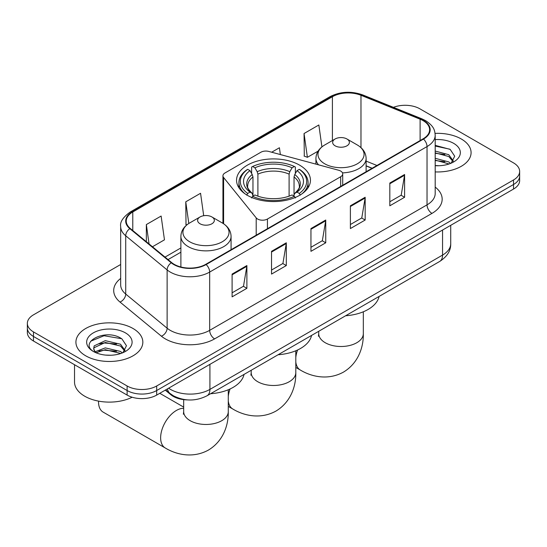 <?xml version="1.0" encoding="UTF-8"?>
<svg xmlns="http://www.w3.org/2000/svg" width="547" height="547" viewBox="0 0 547 547"><rect width="100%" height="100%" fill="white"/><g stroke="black" fill="none" stroke-linecap="round" stroke-linejoin="round"><path stroke-width="0.82" d="M340.672 171.061A6.967 4.027 0 0 0 338.689 170.254L268.775 151.437A6.967 4.027 0 0 0 260.898 152.237L224.988 172.968A6.967 4.027 0 0 0 222.944 175.813A6.967 4.027 0 0 0 223.6 177.515L256.201 217.877A6.967 4.027 0 0 0 267.442 219.026L340.672 176.749A6.967 4.027 0 0 0 342.709 173.905A6.967 4.027 0 0 0 340.672 171.061M299.619 165.16A36.943 21.326 0 0 0 259.36 160.538A36.943 21.326 0 0 0 236.557 180.243A36.943 21.326 0 0 0 247.381 195.327A36.943 21.326 0 0 0 287.64 199.949A36.943 21.326 0 0 0 310.443 180.243A36.943 21.326 0 0 0 299.619 165.16M372.015 168.326L366.114 165.939M187.32 399.891A20.909 12.075 180 0 1 170.869 394.749L165.269 390.134M120.668 264.495L33.476 314.84A20.909 12.075 0 0 0 27.35 323.373L27.35 332.48A20.909 12.075 0 0 0 33.476 341.02L127.116 395.084A20.909 12.075 0 0 0 156.688 395.084L513.524 189.064A20.909 12.075 0 0 0 519.65 180.531L519.65 175.977A20.909 12.075 0 0 1 513.524 184.517A20.909 12.075 0 0 0 519.65 175.977L519.65 171.423A20.909 12.075 0 0 0 513.524 162.89L419.884 108.826A20.909 12.075 0 0 0 393.443 107.335M27.35 323.373A20.909 12.075 0 0 0 33.476 331.913L127.116 385.977A20.909 12.075 0 0 0 156.688 385.977L156.688 390.531L513.524 184.517L156.688 390.531A20.909 12.075 0 0 1 127.116 390.531A20.909 12.075 0 0 0 156.688 390.531L156.688 395.084M33.476 331.913L33.476 336.467L127.116 390.531L33.476 336.467A20.909 12.075 0 0 1 27.35 327.926A20.909 12.075 0 0 0 33.476 336.467L33.476 341.02M461.285 138.986A33.456 19.316 0 0 0 435.077 133.386A33.456 19.316 0 0 1 461.285 138.986A33.456 19.316 0 0 1 471.083 152.647A33.456 19.316 0 0 0 461.285 138.986M133.03 328.501A33.456 19.316 0 0 0 96.573 324.309A33.456 19.316 0 0 0 75.917 342.155A33.456 19.316 0 0 0 85.715 355.817A33.456 19.316 0 0 0 122.179 360.001A33.456 19.316 0 0 0 142.835 342.155A33.456 19.316 0 0 0 133.03 328.501A33.456 19.316 0 0 0 96.573 324.309A33.456 19.316 0 0 0 75.917 342.155A33.456 19.316 0 0 0 85.715 355.817A33.456 19.316 0 0 0 122.179 360.001A33.456 19.316 0 0 0 142.835 342.155A33.456 19.316 0 0 0 133.03 328.501M423.084 120.627A22.304 12.875 180 0 1 429.621 129.735A22.304 12.875 180 0 1 423.084 138.842L205.734 264.331A22.304 12.875 180 0 1 171.69 262.608L130.282 228.468A22.304 12.875 180 0 1 126.248 221.084A22.304 12.875 180 0 1 132.777 211.976L332.405 96.723A22.304 12.875 180 0 1 360.972 95.281L420.11 119.184A22.304 12.875 180 0 1 423.084 120.627M423.481 120.402A22.865 13.196 0 0 0 420.424 118.925L361.287 95.021A22.865 13.196 0 0 0 332.008 96.498L132.388 211.751A22.865 13.196 0 0 0 129.824 228.653L171.232 262.792A22.865 13.196 0 0 0 206.123 264.557L423.481 139.068A22.865 13.196 0 0 0 423.481 120.402M232.099 274.088L232.099 296.857L246.888 288.317L246.888 265.555L232.099 274.088M232.099 292.816L243.49 286.238L246.827 266.314A5.579 3.22 -120 0 0 246.888 265.555M243.388 286.3L246.888 288.317M271.531 251.326L271.531 274.088L286.313 265.555L286.313 242.793L271.531 251.326M271.531 270.054L282.915 263.476L286.252 243.545A5.579 3.22 -120 0 0 286.313 242.793M282.82 263.538L286.313 265.555M389.82 183.033L389.82 205.802L404.602 197.262L404.602 174.5L389.82 183.033M389.82 201.761L401.204 195.183L404.541 175.252A5.579 3.22 -120 0 0 404.602 174.5M401.101 195.245L404.602 197.262M350.388 205.795L350.388 228.564L365.17 220.024L365.17 197.262L350.388 205.795M350.388 224.523L361.772 217.952L365.116 198.021A5.579 3.22 -120 0 0 365.17 197.262M361.676 218.007L365.17 220.024M310.956 228.564L310.956 251.326L325.745 242.793L325.745 220.024L310.956 228.564M310.956 247.285L322.347 240.714L325.684 220.783A5.579 3.22 -120 0 0 325.745 220.024M322.245 240.769L325.745 242.793M435.193 171.908A33.456 19.316 0 0 0 471.083 152.647A33.456 19.316 0 0 1 435.193 171.908M156.688 385.977L513.524 179.963A20.909 12.075 0 0 0 519.65 171.423M152.463 246.759L164.462 239.825L161.126 216.044L146.343 224.578L146.343 241.712M280.372 154.555L279.414 147.752L271.681 152.216M321.916 146.897L318.846 124.983L304.057 133.523L304.296 156.148M203.703 215.716L200.558 193.276L185.768 201.816L186.007 224.441M304.057 133.523L307.393 157.31L318.087 151.136M307.393 157.31L304.057 156.059M186.958 224.796L185.768 224.352M185.768 201.816L188.811 223.477M146.343 224.578L149.058 243.955M435.193 165.515L439.097 165.734M435.193 158.288L448.766 161.933L450.605 163.409M435.193 160.1L449.094 163.97M435.193 151.061L448.766 154.705L453.285 160.962M435.193 152.866L448.766 156.517L452.93 161.427M435.193 165.686A22.721 13.121 0 0 0 453.689 161.919A22.721 13.121 0 0 0 453.689 143.369A22.721 13.121 0 0 0 435.193 139.601M451.145 163.191L454.701 156.203L450.202 149.413L435.193 145.352M435.193 146.049L449.894 149.208M435.193 153.283L444.861 154.521M435.193 160.51L444.861 161.748M246.711 195.142L247.702 193.433A33.176 19.152 0 0 1 247.702 169.338L249.986 170.65A29.969 17.306 0 0 0 249.986 192.113L252.235 193.392L252.967 196.086M252.967 194.985L252.967 176.968L252.235 174.534L249.986 170.65M251.641 173.508L251.641 167.054L252.632 166.493A33.176 19.152 0 0 1 294.368 166.493L292.084 167.806A29.969 17.306 0 0 0 254.916 167.806L257.165 171.69L257.897 174.124L257.897 196.154M289.103 196.154L289.103 174.124L289.835 171.69L292.084 167.806M278.108 354.743A38.338 22.133 0 0 0 311.558 335.427M247.702 169.338L246.711 169.905A34.57 19.959 0 0 0 238.93 182.52A34.57 19.959 0 0 0 244.967 193.788M294.368 166.493L295.359 167.054L295.359 173.508M251.641 197.987L252.632 196.277A33.176 19.152 0 0 0 294.368 196.277L295.359 197.987M252.632 196.277L254.916 194.958A29.969 17.306 0 0 0 292.084 194.958L294.368 196.277M249.986 192.113L247.702 193.433M254.916 167.806L252.632 166.493M252.235 174.534A26.81 15.48 0 0 0 252.235 193.392L252.365 193.474C248.557 189.795 247.005 187.293 247.709 185.973A25.791 14.892 0 0 1 252.967 176.968M302.033 193.788A34.57 19.959 0 0 0 308.07 182.52A34.57 19.959 0 0 0 300.289 169.905L299.298 169.338A33.176 19.152 0 0 1 299.298 193.433L300.289 195.142M299.298 193.433L297.014 192.113A29.969 17.306 0 0 0 297.014 170.65L299.298 169.338M297.014 170.65L294.765 174.534L294.033 176.968L294.033 194.985L294.765 193.392L297.014 192.113M294.033 176.968A25.791 14.892 0 0 1 299.291 185.973C299.988 187.3 298.443 189.802 294.635 193.474L294.765 193.392A26.81 15.48 0 0 0 294.765 174.534M294.033 196.086L294.033 194.985M342.484 172.879A25.094 14.489 0 0 0 366.114 158.418C365.929 152.832 362.996 148.353 357.321 144.982L346.935 138.986A8.362 4.827 0 0 0 335.106 138.986A8.362 4.827 0 0 0 335.106 145.817A8.362 4.827 0 0 0 346.935 145.817A8.362 4.827 0 0 0 346.935 138.986L357.321 144.982A23.049 13.306 0 0 1 357.321 163.799A23.049 13.306 0 0 1 324.72 163.799A23.049 13.306 0 0 1 324.72 144.982C319.045 148.353 316.118 152.832 315.927 158.418A25.094 14.489 0 0 0 318.525 164.825M345.629 315.756A38.338 22.133 0 0 0 379.078 296.447M98.549 401.122A22.304 12.875 120 0 0 98.535 401.915A22.304 12.875 120 0 0 103.151 412.123L165.256 447.979A22.304 12.875 -60 0 1 161.837 430.106A22.304 12.875 -60 0 1 176.407 410.448A22.304 12.875 -60 0 1 183.676 408.301M200.065 223.785A8.362 4.827 0 0 0 211.894 223.785A8.362 4.827 0 0 0 211.894 216.954L222.28 222.95A23.049 13.306 0 0 1 222.28 241.767A23.049 13.306 0 0 1 189.679 241.767A23.049 13.306 0 0 1 189.679 222.95C184.004 226.321 181.071 230.8 180.886 236.386A25.094 14.489 0 0 0 188.236 246.629A25.094 14.489 0 0 0 215.58 249.767A25.094 14.489 0 0 0 231.073 236.386C230.882 230.8 227.955 226.321 222.28 222.95L211.894 216.954A8.362 4.827 0 0 0 200.065 216.954A8.362 4.827 0 0 0 200.065 223.785M210.588 393.724A38.338 22.133 0 0 0 244.037 374.415M74.522 364.719L74.522 381.997A34.851 20.123 0 0 0 84.73 396.219A34.851 20.123 0 0 0 132.148 397.225M105.598 355.092L110.85 355.249M95.151 351.755L105.297 347.892L120.518 351.447L122.357 352.924M96.087 352.733L105.297 349.697L120.846 353.485M95.315 352.459L93.681 348.644A15.754 9.094 0 0 0 96.224 352.856M93.681 348.644L94.159 345.889L105.297 340.658L120.518 344.22L125.037 350.47M93.722 348.87L94.159 347.694L105.297 342.47L120.518 346.025L124.682 350.942M122.897 352.699L126.453 345.711L121.954 338.928C106.009 327.468 77.681 342.566 94.036 351.824L94.118 351.878M125.441 332.877A22.721 13.121 0 0 0 93.311 332.877A22.721 13.121 0 0 0 93.311 351.434A22.721 13.121 0 0 0 125.441 351.434A22.721 13.121 0 0 0 125.441 332.877M90.713 341.205L104.06 335.728L121.646 338.723M99.048 343.865L104.06 342.955L116.614 344.036M99.048 351.092L104.06 350.183L116.614 351.263M170.869 394.127L170.869 394.749M223.6 177.515L223.6 223.771M256.201 217.877L256.201 235.189M267.442 219.026L267.442 228.701M340.672 176.749L340.672 186.424M168.62 388.199A27.883 16.095 0 0 0 170.493 389.396A27.883 16.095 0 0 0 209.918 389.396L442.55 255.087A27.883 16.095 0 0 0 450.721 243.702C450.919 250.622 447.241 256.543 439.665 261.466L207.033 395.775A13.942 8.048 60 0 0 209.918 389.396L209.918 364.35M442.55 230.041L442.55 255.087A13.942 8.048 60 0 1 439.665 261.466M167.491 388.849A13.942 9.326 129.5 0 0 169.919 393.382L165.686 389.888M513.524 189.064L513.524 179.963M127.116 395.084L127.116 385.977M435.193 187.095A34.851 20.123 180 0 1 431.959 213.398L214.602 338.887A6.967 4.027 60 0 1 209.672 330.347L427.029 204.858A27.883 16.095 0 0 0 435.193 193.474L435.193 135.198A27.883 16.095 180 0 1 427.029 146.582A6.967 4.027 -120 0 0 423.481 139.068M214.602 338.887A34.851 20.123 180 0 1 165.317 338.887A34.851 20.123 180 0 1 161.413 336.2L120.005 302.053A34.851 20.123 180 0 1 120.668 278.444M170.247 330.347A27.883 16.095 0 0 0 209.672 330.347L209.672 272.071A27.883 16.095 180 0 1 167.122 269.917L125.714 235.778A27.883 16.095 180 0 1 120.668 226.547L120.668 284.823A27.883 16.095 0 0 0 125.714 294.054L167.122 328.2A27.883 16.095 0 0 0 170.247 330.347M435.193 135.198C434.742 130.412 434.297 126.425 425.587 120.627L421.922 118.849A6.967 3.261 112 0 0 420.424 118.925M421.922 118.849L362.784 94.939C351.236 90.857 340.275 91.452 329.903 96.723A6.967 4.027 60 0 1 332.008 96.498M132.388 211.751A6.967 4.027 -120 0 0 130.282 211.969C123.048 217.173 119.841 222.034 120.668 226.547M129.824 228.653A6.967 4.663 129.5 0 0 125.714 235.778L125.714 294.054A6.967 4.663 -50.5 0 1 120.005 302.053M362.784 94.939A6.967 3.261 112 0 0 361.287 95.021M171.232 262.792A6.967 4.663 129.5 0 0 167.122 269.917L167.122 328.2A6.967 4.663 -50.5 0 1 161.413 336.2M206.123 264.557A6.967 4.027 60 0 1 209.672 272.071L427.029 146.582L427.029 204.858A6.967 4.027 60 0 0 431.959 213.398M132.777 211.976L132.777 230.526M420.11 119.184L420.11 140.558M360.972 95.281L360.972 147.615M376.945 165.481L366.114 161.105M332.405 96.723L332.405 140.545M180.886 247.941L165.016 257.104M310.956 229.282L325.684 220.783M350.388 206.52L365.116 198.021M389.82 183.758L404.541 175.252M271.531 252.051L286.252 243.545M232.099 274.813L246.827 266.314M295.804 350.771L295.804 372.603A22.304 12.875 180 0 1 289.274 381.71A22.304 12.875 180 0 1 257.726 381.71A22.304 12.875 180 0 1 251.196 372.603L250.902 375.235M295.804 372.603C296.105 385.498 291.202 401.874 275.989 411.064C260.427 419.645 243.798 415.706 232.776 408.992A22.304 12.875 -60 0 1 228.284 401.006M228.284 396.418A22.304 12.875 -60 0 1 230.075 388.965M289.103 174.124A25.791 14.892 0 0 0 257.897 174.124M289.835 171.69A26.81 15.48 0 0 0 257.165 171.69M363.324 311.783L363.324 333.622A22.304 12.875 180 0 1 356.794 342.73A22.304 12.875 180 0 1 325.253 342.73A22.304 12.875 180 0 1 318.716 333.622L318.429 336.255M363.324 333.622C363.625 346.518 358.729 362.887 343.516 372.083C327.947 380.657 311.318 376.719 300.296 370.011A22.304 12.875 -60 0 1 295.804 362.025M295.804 357.437A22.304 12.875 -60 0 1 297.602 349.977M228.284 389.751L228.284 411.59A22.304 12.875 180 0 1 221.747 420.698A22.304 12.875 180 0 1 190.206 420.698A22.304 12.875 180 0 1 183.676 411.59L183.382 414.223M222.944 175.813L222.944 223.347M342.709 173.905L342.709 185.248M207.033 395.775C195.812 401.409 184.599 401.409 173.378 395.775L169.919 393.382M450.721 243.702L450.721 225.33M329.903 96.723L130.282 211.969M180.886 252.188L168.038 259.599M372.165 168.237L366.114 165.789M232.776 408.992L228.284 406.4M238.93 187.758L238.93 182.52M308.07 187.758L308.07 182.52M251.196 370.278L251.196 372.603M300.296 370.011L295.804 367.42M366.114 171.731L366.114 158.418M315.927 164.127L315.927 158.418M335.106 138.986L324.72 144.982M318.716 331.291L318.716 333.622M228.284 411.59C228.584 424.479 223.682 440.855 208.469 450.051C192.906 458.625 176.271 454.687 165.256 447.979M98.535 401.115L98.535 401.915M231.073 249.699L231.073 236.386M180.886 266.991L180.886 236.386M200.065 216.954L189.679 222.95M183.676 407.105L159.772 393.307M183.676 399.638L183.676 411.59"/></g></svg>
